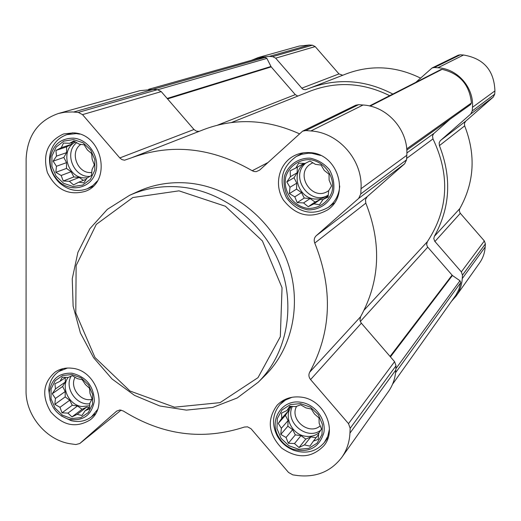 <?xml version="1.0" encoding="UTF-8"?>
<svg xmlns="http://www.w3.org/2000/svg" width="521" height="521" viewBox="0 0 521 521"><rect width="100%" height="100%" fill="white"/><g stroke="black" fill="none" stroke-linecap="round" stroke-linejoin="round"><path stroke-width="0.78" d="M300.448 403.612L290.327 404.602L282.082 409.929L277.322 418.506L276.964 428.633L281.066 438.33L288.816 445.689L298.702 449.284L308.797 448.386L317.107 443.15L321.971 434.586L322.395 424.381L318.272 414.592L310.431 407.168L300.448 403.612M295.876 406.608L300.637 404.797L305.925 407.891L311.382 409.063L314.456 413.993L319.034 417.959L319.152 423.273L321.516 429.076L318.748 433.212L318.162 439.392L313.368 441.124L309.91 446.139L304.485 444.901L299.002 447.532L294.489 443.56L288.354 443.241L286.036 437.477L280.78 434.416L281.366 428.282L278.286 423.404L281.724 418.396L281.542 413.114L287.019 410.463L289.715 406.289L295.876 406.608M309.787 159.615C298.754 159.433 289.324 166.16 285.821 176.612C282.558 191.187 293.186 206.485 307.918 208.413C318.885 208.7 328.412 202.102 332.033 191.624C335.459 176.958 324.661 161.419 309.787 159.615M305.032 163.457L309.975 161.041L315.439 164.343L321.099 165.079L324.264 170.445L329.012 174.203L329.116 180.116L331.558 185.938L328.679 190.738L328.074 197.101L323.098 199.432L319.523 204.688L313.896 203.887L308.224 206.7L303.548 202.93L297.204 202.63L294.808 196.847L289.376 193.584L289.989 187.26L286.81 181.953L290.36 176.71L290.19 170.823L295.856 167.99L298.657 163.158L305.032 163.457M73.441 139.582L63.875 141.106L56.203 146.974L51.944 156.013L51.905 166.42L56.079 176.157L63.647 183.32L73.129 186.518L82.683 185.092L90.407 179.302L94.77 170.276L94.868 159.791L90.674 149.957L83.015 142.734L73.441 139.582M69.573 143.321L73.806 140.963L79.146 144.141L84.128 144.805L87.417 149.976L91.644 153.545L92.145 159.257L94.321 164.825L92.054 169.475L91.449 175.577L87.183 177.856L83.822 182.904L78.866 182.174L73.513 184.883L69.339 181.295L63.288 181.008L61.146 175.479L55.845 172.334L56.444 166.271L53.149 161.158L56.489 156.124L55.936 150.439L61.283 147.717L63.49 143.041L69.573 143.321L74.868 141.569M71.885 374.521L62.618 375.53L55.187 380.714L51.065 389.011L51.025 398.78L55.07 408.099L62.403 415.159L71.592 418.571L80.84 417.647L88.323 412.547L92.543 404.263L92.634 394.43L88.57 385.012L81.152 377.901L71.885 374.521M68.14 377.484L72.237 375.68L77.408 378.669L82.233 379.737L85.418 384.505L89.514 388.275L90.003 393.427L92.113 398.975L89.912 403.007L89.325 408.939L85.197 410.672L81.94 415.491L77.147 414.364L71.963 416.898L67.919 413.12L62.051 412.821L59.98 407.305L54.842 404.355L55.428 398.461L52.23 393.746L55.467 388.927L54.933 383.801L60.11 381.248L62.246 377.178L68.14 377.484M148.661 89.293L257.823 58.528L265.248 57.401L266.869 58.404L271.187 66.883L295.277 94.627L297.771 96.092M369.474 105.958L440.981 69.521L442.088 69.345C459.75 73.546 469.532 84.747 471.433 102.956L470.671 104.5L406.784 150.1M390.444 356.885L452.417 275.498L459.971 280.734L460.766 282.506L458.838 289.546L455.947 295.042L392.534 384.244M251.48 60.312L258.299 57.531L269.292 56.405L272.646 56.633L275.655 58.157L302.304 88.726L303.632 89.488L305.495 89.716L309.969 88.056C337.732 77.818 365.358 79.811 392.841 94.047M258.299 57.531L299.275 46.056L309.363 45.014L312.437 45.21L315.192 46.597L338.969 73.917L301.744 88.186M342.74 75.252L338.969 73.917M309.969 88.056L346.504 73.78C371.265 64.611 395.947 66.05 420.538 78.104M415.83 82.338L432.091 67.964L434.358 67.522L437.907 67.763C457.484 68.635 474.077 87.606 472.469 107.313L472.26 110.901L470.717 114.053L440.265 140.722L439.144 142.832L439.411 145.619C451.915 177.466 450.242 207.697 434.377 236.306L433.791 238.559L434.677 241.177L461.339 271.89L462.466 275.14L462.264 278.572C461.84 284.994 459.815 290.783 456.201 295.954L451.635 301.138M432.091 67.964L458.213 55.213L460.284 54.809L463.521 55.018C483.67 58.398 494.136 70.361 494.924 90.908L494.722 94.171L493.309 97.043L465.728 121.159L440.551 140.449M456.201 295.954L479.587 262.949C482.908 258.208 484.771 252.906 485.175 247.039L485.37 243.906L484.348 240.943L460.076 213.03L459.268 210.647L459.815 208.582C474.384 182.402 475.999 154.835 464.667 125.874L464.432 123.334L465.728 121.159M231.558 122.481L310.412 91.051C336.807 81.087 363.222 82.624 389.656 95.669M450.151 119.146L433.648 133.676L432.515 135.955L432.99 138.912C450.281 175.323 448.412 209.579 427.376 241.672L426.601 244.44L427.467 246.824L452.417 275.498M58.443 113.48L139.836 90.693L153.356 89.365L157.505 89.671L161.243 91.611L193.975 129.495L119.791 157.935L82.52 114.627L78.287 112.406L72.523 111.956L64.838 112.204L58.443 113.48C38.033 120.625 27.261 135.773 26.128 158.925L26.05 390.613C25.568 415.784 46.981 440.987 71.423 443.925L75.877 444.543L79.798 443.514L116.704 411.089L119.869 409.975L123.301 410.997C162.383 435.276 202.741 440.629 244.369 427.057L247.566 426.849L251.005 428.718L288.569 472.495L292.88 474.885L297.699 475.562C316.221 477.575 330.9 471.538 341.743 457.451C346.745 450.307 349.48 442.199 349.949 433.133L350.171 428.288L348.51 423.638L310.581 379.581C308.719 377.184 308.419 374.723 309.682 372.202C331.48 332.124 333.173 289.077 314.769 243.066C313.694 240.188 314.196 237.726 316.273 235.674L358.65 198.423L360.786 193.91L361.02 188.739C362.942 160.312 338.78 132.536 310.881 130.96L305.82 130.556L302.603 131.162L259.582 170.146L256.202 171.656L253.929 171.474L252.216 170.732C211.8 147.436 171.474 143.158 131.233 157.902L124.539 160.208L121.966 159.608L119.791 157.935M199.087 131.383L196.326 131.142L193.975 129.495M131.233 157.902L204.134 129.416C235.316 117.759 267.065 119.211 299.38 133.773M302.603 131.162L355.758 105.216L358.591 104.675L363.046 105.008C387.572 106.271 408.627 130.426 406.803 155.291L406.569 159.817L404.674 163.776L367.188 196.658L316.273 235.674M341.743 457.451L388.432 391.571C392.886 385.214 395.341 378.031 395.804 370.027L396.025 365.755L394.579 361.672L361.027 322.805L359.926 320.011L360.597 316.716C380.05 281.229 381.789 243.372 365.82 203.151L365.462 199.641L367.188 196.658M73.487 132.875L63.627 133.943C47.808 141.211 42.39 154.073 47.385 172.542C55.936 189.67 68.59 195.929 85.353 191.311C112.21 181.94 102.63 133.793 73.487 132.875M310.054 152.64C304.231 152.191 298.8 153.304 293.746 155.974C278.715 163.887 273.838 185.066 283.385 200.025C295.902 215.915 310.62 219.224 327.527 209.956C350.483 195.16 337.947 153.597 310.054 152.64M300.702 397.08C291.187 396.116 283.3 398.865 277.035 405.325C266.739 419.731 268.25 433.96 281.574 448.008C297.432 459.099 311.571 458.304 324.003 445.637C337.797 429.128 323.385 399.008 300.702 397.08M71.924 368.23C65.724 367.513 60.156 368.77 55.219 372.001C42.95 382.714 41.452 395.993 50.726 411.85C62.859 425.637 75.923 428.366 89.918 420.03C108.837 406.842 96.17 370.092 71.924 368.23M129.56 195.323L138.391 191.318C153.975 184.317 170.647 181.575 188.4 183.073C230.022 186.792 270.06 217.498 286.342 258.774C302.642 300.057 293.597 347.338 265.117 375.426L258.221 382.245C287.078 353.792 296.215 305.82 279.64 263.906C263.092 221.998 222.447 190.797 180.246 186.993C162.246 185.456 145.346 188.231 129.56 195.323L107.346 209.344L89.788 228.823L77.876 252.47L72.243 278.794L73.129 306.192L80.423 333.043L93.65 357.777L112.035 378.969L134.516 395.367L159.791 405.976L186.388 410.112L212.731 407.429L237.192 397.979L258.221 382.245M178.99 190.842L132.855 197.537L96.281 224.401L76.125 265.606L75.792 312.945L94.978 357.497L130.016 391.017L174.476 407.194L220.096 402.629L257.999 377.653L280.324 336.683L282.043 287.735L262.408 240.956L225.43 206.257L178.99 190.842M67.469 368.041L58.762 371.499C52.725 375.771 49.384 381.847 48.74 389.721L50.211 400.656M61.178 415.836L71.084 420.655C78.756 422.511 85.561 421.228 91.501 416.813L97.499 409.604M71.891 373.186C58.801 372.769 51.266 379.125 49.287 392.254C49.612 405.781 56.131 414.807 68.857 419.346C83.165 421.398 91.663 415.289 94.36 401.007C93.702 386.015 86.212 376.742 71.891 373.186M79.72 134.138L76.216 133.597L66.851 134.626C56.984 138.247 51.253 145.606 49.658 156.704C48.883 167 52.217 175.785 59.674 183.06C68.264 190.406 77.486 192.308 87.333 188.752L92.855 185.541L97.388 180.93M73.454 138.156C60.456 138.241 52.706 144.975 50.211 158.364C49.528 167.384 52.452 175.082 58.984 181.458C70.856 192.698 90.413 188.348 95.376 173.148C100.761 158.13 88.909 139.205 73.454 138.156M320.61 155.46L311.792 153.298L308.328 153.22L301.561 154.333L296.312 156.495C281.529 167.039 278.292 180.878 286.609 198.006C298.39 212.965 312.242 216.098 328.178 207.417C335.159 202.187 339.008 195.062 339.738 186.043M309.845 158.137C298.149 157.948 288.146 165.085 284.44 176.163C283.261 183.946 284.622 191.344 288.523 198.377C293.746 204.479 300.194 208.309 307.865 209.872C319.484 210.178 329.591 203.19 333.433 192.08C334.684 184.245 333.342 176.769 329.402 169.651C324.108 163.483 317.589 159.641 309.845 158.137M292.144 397.243L285.528 399.991L280.044 404.446C272.398 413.843 271.5 424.4 277.348 436.116C281.21 442.791 286.706 447.519 293.844 450.313C306.244 454.286 316.416 451.668 324.362 442.472L327.813 436.246L329.409 429.161M300.506 402.225C281.881 399.158 268.549 420.447 278.546 436.787C281.933 442.629 286.752 446.777 292.997 449.219C308.992 453.172 319.282 447.624 323.88 432.573C326.289 418.864 314.736 403.879 300.506 402.225M89.508 407.376L85.197 410.672M89.325 407.52L86.623 407.162L77.147 414.364M86.623 407.162L82.051 409.265L71.963 416.898M82.051 409.265L77.525 405.957L67.919 413.12M77.525 405.957L72.282 405.26L62.051 412.821M72.282 405.26L69.697 400.226L59.98 407.305M69.697 400.226L65.177 396.924L54.842 404.355M65.177 396.924L65.21 391.512L55.428 398.461M65.21 391.512L62.624 386.478L52.23 393.746M62.624 386.478L65.262 382.114L55.467 388.927M65.262 382.114L65.288 377.679M65.796 377.328L60.11 381.248M89.684 405.722L82.071 406.562C69.078 405.371 60.456 387.429 68.114 377.478M75.096 377.276C69.241 387.331 80.827 402.479 91.943 399.288M71.175 376.142C64.057 387.702 76.392 405.905 89.859 403.716M86.297 179.224L78.866 182.174M83.373 180.383L79.225 177.446L69.339 181.295M79.225 177.446L73.819 176.951L63.288 181.008M73.819 176.951L71.149 171.715L61.146 175.479M71.149 171.715L66.493 168.42L55.845 172.334M66.493 168.42L66.525 162.656L56.444 166.271M66.525 162.656L63.849 157.42L53.149 161.158M63.849 157.42L66.577 152.653L56.489 156.124M66.577 152.653L66.61 146.863L55.936 150.439M66.61 146.863L71.318 144.369L61.283 147.717M71.318 144.369L72.471 142.363M87.202 177.843L83.92 177.876C66.545 177.186 60.006 148.96 75.701 142.051M80.918 144.356C68.954 152.034 77.714 174.561 91.8 172.425M76.737 142.669C63.634 152.458 73.617 177.83 89.951 176.378M328.197 195.929L323.098 199.432M322.89 199.745L320.304 199.504L313.896 203.887M320.304 199.504L315.088 202.031L308.224 206.7M315.088 202.031L310.112 198.573L303.548 202.93M310.112 198.573L304.244 198.039L297.204 202.63M304.244 198.039L301.509 192.594L294.808 196.847M301.509 192.594L296.547 189.143L289.376 193.584M296.547 189.143L296.768 183.158L289.989 187.26M296.768 183.158L294.026 177.707L286.81 181.953M294.026 177.707L297.146 172.764L290.36 176.71M297.146 172.764L297.354 167.143M303.092 163.347L302.571 164.18L295.856 167.99M305.847 163.053C288.947 176.678 309.839 206.511 328.289 195.101L322.343 198.299L318.819 199.022L315.205 199.042C297.966 198.293 290.288 172.666 304.609 163.431M312.9 162.773L311.447 163.509C293.525 173.07 312.072 202.689 328.49 190.758L328.797 190.549M318.65 434.41L313.368 441.124M316.104 437.64L310.835 436.943L304.485 444.901M310.835 436.943L305.794 439.092L299.002 447.532M305.794 439.092L300.982 435.634L294.489 443.56M300.982 435.634L295.309 434.879L288.354 443.241M295.309 434.879L292.659 429.656L286.036 437.477M292.659 429.656L287.859 426.204L280.78 434.416M287.859 426.204L288.067 420.59L281.366 428.282M288.067 420.59L285.41 415.361L278.286 423.404M285.41 415.361L288.419 410.854L281.724 418.396M288.419 410.854L288.497 408.809M290.711 406.321L287.019 410.463M319.028 432.795C315.264 435.712 310.887 436.872 305.905 436.285C291.988 434.983 283.144 416.696 291.447 406.354M296.605 406.315C289.175 419.483 309.012 435.908 320.233 425.833M292.359 406.393C284.427 422.069 307.006 441.053 320.767 430.196M152.809 89.325L265.248 57.401M406.699 148.895L471.433 102.956M370.138 106.108L442.088 69.345M395.589 372.684L460.766 282.506M312.437 45.21L272.646 56.633M309.363 45.014L269.292 56.405M315.192 46.597L275.655 58.157M460.284 54.809L434.358 67.522M463.521 55.018L437.907 67.763M494.924 90.908L472.469 107.313M494.722 94.171L472.26 110.901M493.309 97.043L470.717 114.053M464.667 125.874L439.411 145.619M459.815 208.582L434.377 236.306M460.303 213.317L434.931 241.497M484.348 240.943L461.339 271.89M485.37 243.906L462.466 275.14M485.175 247.039L462.264 278.572M157.856 89.71L266.869 58.404M167.15 98.449L270.92 66.493M167.547 98.912L271.187 66.883M217.798 125.053L295.277 94.627M406.862 152.972L433.954 133.376M406.64 158.41L432.99 138.912M364.172 310.067L427.376 241.672M360.304 321.496L427.734 247.162M390.053 356.429L452.065 275.179M395.875 368.699L459.971 280.734M157.505 89.671L78.287 112.406M153.356 89.365L73.624 112.035M161.243 91.611L82.52 114.627M267.82 162.611L252.216 170.732M358.591 104.675L305.82 130.556M363.046 105.008L310.881 130.96M406.803 155.291L361.02 188.739M406.569 159.817L360.786 193.91M404.674 163.776L358.65 198.423M365.82 203.151L314.769 243.066M360.597 316.716L309.682 372.202M361.346 323.209L310.581 379.581M394.579 361.672L348.51 423.638M396.025 365.755L350.171 428.288M395.804 370.027L349.949 433.133M116.873 410.958L116.535 411.225M79.798 443.514L121.146 410.099L79.947 443.391M62.995 368.647L58.762 371.499M95.525 413.674L91.501 416.813M68.857 419.346L71.084 420.655M49.287 392.254L48.74 389.721M72.582 132.809L66.851 134.626M92.868 186.472L87.333 188.752M58.984 181.458L59.674 183.06M50.211 158.364L49.658 156.704M302.988 152.881L296.312 156.495M334.345 203.001L328.178 207.417M284.277 399.835L280.044 404.446M328.178 437.471L324.362 442.472M292.997 449.219L293.844 450.313M278.546 436.787L277.348 436.116"/></g></svg>
